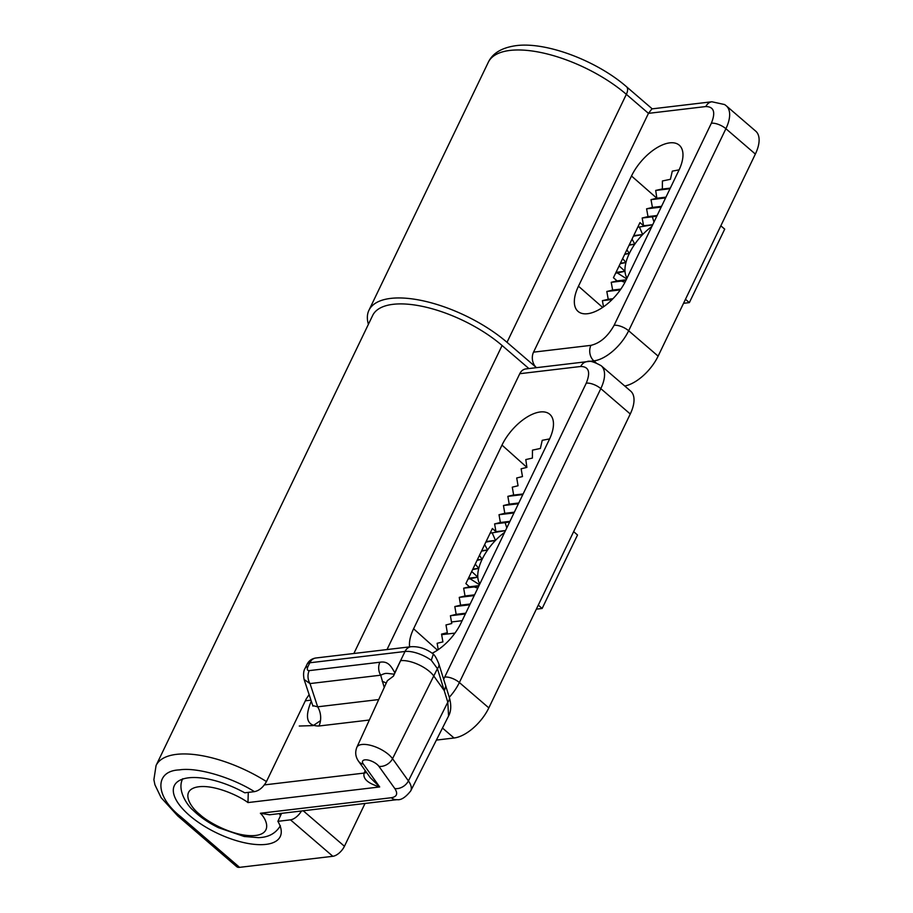 <?xml version="1.0" encoding="UTF-8"?>
<svg xmlns="http://www.w3.org/2000/svg" width="913" height="913" viewBox="0 0 913 913"><rect width="100%" height="100%" fill="white"/><g stroke="black" fill="none" stroke-linecap="round" stroke-linejoin="round"><path stroke-width="1.37" d="M528.901 368.567L502.093 345.502A83.939 34.683 -154.3 0 0 393.046 304.326A83.939 34.683 -154.3 0 0 372.652 315.476L156.066 765.516A83.939 34.683 25.7 0 1 176.449 754.366A83.939 34.683 25.7 0 1 266.459 781.574L306.243 698.913L309.108 694.645M301.45 810.995A11.196 5.546 130.7 0 1 290.482 819.84L277.883 821.335L281.615 813.346M277.883 821.335A58.763 24.274 25.7 0 1 280.314 836.411A58.763 24.274 25.7 0 1 243.497 842.528A58.763 24.274 25.7 0 1 189.619 815.571A58.763 24.274 25.7 0 1 174.417 785.454A58.763 24.274 25.7 0 1 244.741 792.804L254.453 791.651C259.178 790.692 263.172 787.337 266.459 781.574M365.029 803.463L344.441 846.26L303.23 810.79M519.771 373.702L580.759 366.478A11.196 8.548 83.2 0 1 586.808 361.696L525.82 368.932A11.196 8.548 83.2 0 0 519.771 373.702L387.009 649.565M156.066 765.516L153.886 779.691L154.936 784.815L161.099 797.642L177.761 815.925L236.695 866.654A11.196 5.546 -49.3 0 0 239.571 867.35L332.846 856.291A11.196 5.546 -49.3 0 0 344.441 846.26M630.267 413.988A33.576 16.651 -49.3 0 0 630.655 391.095L601.188 365.736A33.576 16.651 130.7 0 1 600.811 388.63L630.267 413.988L488.832 707.895L459.365 682.536L600.811 388.63A11.196 4.622 25.7 0 0 586.272 383.14L443.672 679.238M436.391 740.089L454.046 738.001A33.576 16.651 -49.3 0 0 488.832 707.895M432.191 653.24A36.931 18.317 -49.3 0 0 460.939 623.168L549.341 439.484A36.931 18.317 -49.3 0 0 549.478 414.057A36.931 18.317 -49.3 0 0 501.99 445.099L413.589 628.783A36.931 18.317 -49.3 0 0 409.629 646.883M433.07 652.784L434.303 652.122M438.24 649.645L437.144 643.3L442.908 641.896L441.561 634.113L447.336 632.709L445.989 624.937L451.752 623.522L450.406 615.75L456.169 614.335L454.822 606.563L460.597 605.159L459.25 597.376L465.014 595.972L463.667 588.189L469.43 586.785L465.881 583.601L492.392 528.49L495.953 531.674L494.606 523.902L500.37 522.498L499.023 514.715L504.798 513.311L503.451 505.528L509.214 504.124L507.868 496.352L513.631 494.937L512.284 487.165L518.059 485.762L516.712 477.978L522.476 476.575L521.129 468.791L526.892 467.388L525.808 459.581L532.393 458.075L532.462 450.132L540.37 448.466L542.231 440.317L549.615 438.913M495.953 531.674L505.517 530.544M384.236 687.489L380.687 675.198A11.196 8.548 83.2 0 1 379.899 662.233C388.63 660.715 391.472 667.163 394.804 672.698L405.007 651.483A11.196 8.548 -96.8 0 1 411.055 646.712C419.033 646.313 426.462 648.778 433.355 654.119L431.267 660.259L437.43 668.636A11.196 6.208 -17.5 0 0 438.845 663.911L449.31 697.338A11.196 6.243 162.8 0 1 447.906 702.051A11.196 6.243 162.8 0 1 447.804 702.177L408.419 780.912A31.818 13.147 25.7 0 1 410.713 790.92L448.568 715.986L447.804 702.177L444.22 690.593L433.846 676.088A22.38 9.244 -154.3 0 0 400.59 660.67L393.446 676.145L387.34 680.721M310.934 700.157L305.319 700.819M260.388 813.255L391.323 797.734A11.196 8.548 -96.8 0 0 397.064 799.662L269.575 814.773L260.388 813.255C267.977 820.753 272.142 835.247 252.376 835.68C232.473 835.977 207.422 821.86 199.707 814.373C190.246 807.092 180.409 791.172 196.101 787.246C211.964 783.457 238.419 795.314 247.971 802.573L248.29 792.381M369.331 720.026L318.957 726.006A16.788 12.828 83.2 0 0 317.656 706.81L378.701 699.563M366.524 772.398A16.788 6.95 24.4 0 1 364.116 773.083L365.234 770.606M358.638 761.374C355.488 756.968 354.895 752.278 356.857 747.291A20.622 8.525 25.7 0 1 361.89 744.494A20.622 8.525 25.7 0 1 392.533 758.692A11.196 8.137 144.4 0 1 378.929 766.349A9.438 3.892 -154.3 0 0 364.915 759.856A9.438 3.892 -154.3 0 0 363.317 764.044A11.196 8.137 144.4 0 1 358.638 761.374L370.313 777.705L379.694 786.949C367.916 783.411 362.723 778.789 364.116 773.083L264.382 784.906M318.957 726.006C307.133 726.075 304.44 718.086 310.911 702.029A16.788 6.711 -155 0 0 311.516 701.949M312.725 705.589L317.656 706.81L310.009 683.575L304.12 679.5L312.942 706.148M382.216 681.452A16.788 9.427 161.5 0 1 386.176 683.232M379.899 662.233L309.222 670.621A11.196 8.548 83.2 0 0 310.009 683.575L380.687 675.198C386.461 672.641 385.412 673.303 394.211 674.171L393.446 676.145M309.222 670.621C307.236 670.644 306.791 669.343 307.898 666.707A11.196 4.622 -154.3 0 0 305.182 668.19L305.182 668.19C303.504 670.713 303.15 674.479 304.12 679.5M444.22 690.593L437.43 668.636L392.533 758.692L408.419 780.912A11.196 8.137 -35.6 0 1 394.815 788.57L378.929 766.349M438.845 663.911L438.845 663.911C436.882 658.969 435.09 655.751 433.481 654.244M394.804 672.698L394.211 674.171M368.396 324.32A89.542 36.988 25.7 0 1 368.932 310.294A89.542 36.988 25.7 0 1 390.684 298.403A89.542 36.988 25.7 0 1 507.012 342.318L626.352 94.336A89.542 36.988 -154.3 0 0 510.036 50.42A89.542 36.988 -154.3 0 0 488.284 62.312C492.575 53.205 501.842 47.647 516.085 45.65C546.545 41.564 597.079 61.034 626.478 86.701A11.196 5.546 130.7 0 1 626.352 94.336L648.458 113.36L533.534 352.156A11.196 8.548 83.2 0 0 536.467 367.665L507.012 342.318M755.359 154.069A33.576 16.651 -49.3 0 0 755.747 131.175L726.28 105.817A33.576 16.651 130.7 0 1 725.903 128.71L755.359 154.069L658.125 356.127L628.658 330.768A33.576 16.651 130.7 0 1 593.872 360.875L587.55 361.616M624.754 386.016A33.576 16.651 -49.3 0 0 658.125 356.127M578.465 286.203A36.931 18.317 -49.3 0 0 577.906 311.276A36.931 18.317 -49.3 0 0 625.816 280.588L678.85 170.377A36.931 18.317 -49.3 0 0 679.135 145.076A36.931 18.317 -49.3 0 0 631.499 175.992L578.465 286.203L602.626 307.407M705.852 106.547L648.458 113.36L651.916 108.887L711.9 101.777A11.196 8.548 -96.8 0 0 705.852 106.547C713.943 106.695 715.781 112.253 711.364 123.221L614.118 325.279C607.875 336.463 600.138 343.151 590.928 345.354A11.196 8.548 83.2 0 0 593.872 360.875L595.961 362.666M598.289 310.021L599.008 309.633M603.504 306.802L602.397 300.674L608.229 299.259L606.814 291.487L612.646 290.072L611.231 282.311L617.062 280.896L613.445 277.712L639.967 222.612L643.585 225.785L642.17 218.013L648.002 216.598L646.598 208.826L652.43 207.411L651.015 199.65L656.846 198.235L655.705 190.429L662.359 188.923L662.393 180.979L670.416 179.302L672.299 171.142L679.101 169.864M643.585 225.785L652.704 224.701M573.649 531.651L577.518 534.984L542.151 608.469L536.342 609.154M479.85 583.886A39.179 19.435 130.7 0 1 477.796 577.13A39.179 19.435 130.7 0 1 478.766 568.365A39.179 19.435 130.7 0 1 482.132 559.304A39.179 19.435 130.7 0 1 487.599 549.991A39.179 19.435 130.7 0 1 495.485 540.393A39.179 19.435 130.7 0 1 504.672 532.313M542.151 608.469L538.282 605.125M479.473 555.332L482.132 559.304L477.1 560.285M475.239 564.143L478.766 568.365L472.603 569.621M471.701 571.492L477.796 577.13L470.115 578.774L479.462 584.685M477.784 588.166L474.201 586.945L478.88 585.895M506.795 527.885L505.14 522.658L509.648 521.974M505.471 530.636L492.21 532.85L495.485 540.393L485.842 542.117M484.666 544.57L487.599 549.991L481.505 551.132M441.664 634.672L454.971 633.097M474.577 594.842L465.014 595.972M463.667 588.189L474.201 586.945M505.14 522.658L494.606 523.902M500.37 522.498L509.933 521.357M512.478 495.223L523.126 493.967M462.126 620.703L451.479 621.97M474.201 595.607L459.25 597.376M469.43 586.785L478.994 585.655M499.023 514.715L513.985 512.946M522.829 494.572L507.868 496.352M450.406 615.75L465.368 613.97M470.149 604.018L460.597 605.159M468.084 579.013L470.115 578.774M492.21 532.85L490.19 533.089M504.798 513.311L514.361 512.182M518.778 502.995L509.214 504.124M456.169 614.335L465.733 613.205M469.784 604.794L454.822 606.563M468.46 578.237L477.796 577.13M495.485 540.393L486.138 541.5M503.451 505.528L518.413 503.759M472.877 569.061L478.766 568.365M487.599 549.991L481.722 550.687M477.294 559.874L482.132 559.304M720.836 225.808L724.705 229.14L689.349 302.625L683.54 303.31M627.037 278.043A39.179 19.435 130.7 0 1 624.994 271.287A39.179 19.435 130.7 0 1 625.953 262.522A39.179 19.435 130.7 0 1 629.331 253.46A39.179 19.435 130.7 0 1 634.797 244.148A39.179 19.435 130.7 0 1 642.672 234.55A39.179 19.435 130.7 0 1 651.859 226.47M689.349 302.625L685.469 299.293M626.877 249.808L629.331 253.46L624.686 254.362M622.655 258.573L625.953 262.522L620.189 263.697M619.128 265.9L624.994 271.287L617.302 272.93L626.66 278.842M624.949 282.322L621.388 281.101L626.067 280.051M653.993 222.042L652.339 216.815L656.835 216.13M652.669 224.792L639.408 227.006L642.672 234.55L633.417 236.205M632.036 239.08L634.797 244.148L629.08 245.22M620.84 289.101L612.646 290.072M611.231 282.311L621.388 281.101M652.339 216.815L642.17 218.013M648.002 216.598L657.132 215.514M660.978 189.231L670.313 188.124M620.292 289.889L606.814 291.487M617.062 280.896L626.192 279.812M646.598 208.826L661.183 207.103M670.016 188.729L655.705 190.429M612.954 298.699L608.229 299.259M615.659 273.124L617.302 272.93M639.408 227.006L637.753 227.2M652.43 207.411L661.548 206.338M665.965 197.151L656.846 198.235L631.499 175.992M612.144 299.521L602.397 300.674M616.024 272.359L624.994 271.287M642.672 234.55L633.702 235.611M651.015 199.65L665.6 197.916M620.441 263.172L625.953 262.522M634.797 244.148L629.285 244.798M624.869 253.985L629.331 253.46M177.761 815.925A11.196 5.546 -49.3 0 0 180.648 816.633C154.868 796.49 154.183 770.789 179.405 769.899C196.66 767.034 231.24 777.054 254.453 791.651M353.867 653.491L502.093 345.502M239.571 867.35L180.648 816.633M290.482 819.84L332.846 856.291M580.759 366.478C588.851 366.615 590.688 372.173 586.272 383.14M442.474 728.038L454.046 738.001M444.825 677.047A11.196 4.622 -154.3 0 1 459.365 682.536A33.576 16.651 130.7 0 1 449.299 697.27M413.589 628.783L437.475 650.17M501.99 445.099L526.892 467.388M279.424 813.609A54.198 22.391 25.7 0 1 280.405 815.925M445.795 685.971L444.38 690.696M310.911 702.029L311.287 701.23M299.27 726.029L313.262 725.595L320.486 720.642M247.971 802.573L379.694 786.949L363.317 764.044M391.323 797.734C396.95 796.752 398.114 793.694 394.815 788.57M431.267 660.259A22.38 9.244 -154.3 0 0 405.007 651.483L309.792 662.781L307.898 666.707M411.055 646.712L315.841 657.999A11.196 8.548 83.2 0 0 309.792 662.781A11.196 4.622 -154.3 0 0 307.076 664.265L305.182 668.19M590.928 345.354L533.534 352.156M614.118 325.279A11.196 4.622 -154.3 0 1 628.658 330.768L725.903 128.71A11.196 4.622 -154.3 0 0 711.364 123.221M586.808 361.696C589.17 360.384 593.964 361.719 601.188 365.736M182.714 778.732C176.506 790.521 188.192 806.373 193.065 810.196C199.947 816.93 208.438 822.761 218.538 827.726L244.159 836.479L258.333 837.643C268.388 837.426 275.737 833.455 280.382 825.74M397.064 799.662C401.012 800.302 405.566 797.38 410.713 790.92M449.31 697.338C451.444 704.973 451.193 711.193 448.568 715.986M356.857 747.291L387.215 680.984M315.841 657.999C311.79 658.638 308.868 660.727 307.076 664.265M488.284 62.312L368.932 310.294M626.478 86.701L652.213 108.852M726.28 105.817L724.614 104.55L711.9 101.777"/></g></svg>
